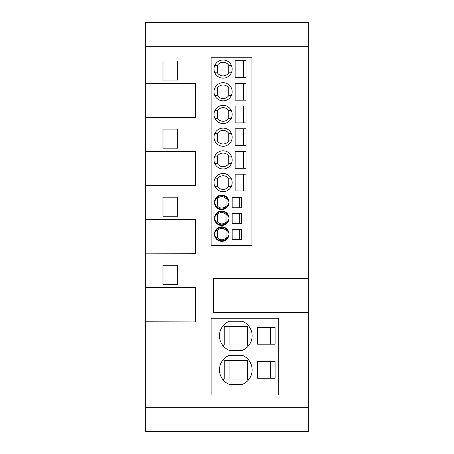 <?xml version="1.0" encoding="UTF-8"?>
<svg xmlns="http://www.w3.org/2000/svg" width="454" height="454" viewBox="0 0 454 454"><rect width="100%" height="100%" fill="white"/><g stroke="black" fill="none" stroke-linecap="round" stroke-linejoin="round"><path stroke-width="0.68" d="M145.28 46.291L145.28 22.7L308.72 22.7L308.72 46.291L145.28 46.291L145.28 83.451L195.339 83.337L145.28 83.332M308.72 278.529L308.72 312.579L213.38 312.579L213.38 278.529L308.72 278.529L308.72 46.291M145.28 321.926L195.339 321.926L145.28 321.807L145.28 431.3L308.72 431.3L308.72 312.579M211.11 245.614L251.97 245.614L251.97 57.204L211.11 57.204L211.11 245.614M278.756 318.254L211.11 318.254L211.11 394.98L278.756 394.98L278.756 318.254M308.72 278.41L213.261 278.41L213.261 312.698L308.72 312.698M195.22 83.457L195.22 117.507L145.28 117.626L195.339 117.626L195.339 83.337M145.28 117.626L145.28 151.557L195.339 151.437L145.28 151.437M195.339 185.726L145.28 185.607L195.339 185.726L195.339 151.437M145.28 185.726L145.28 219.657L195.22 219.657L195.22 253.707L145.28 253.826L195.339 253.826L195.339 219.537L145.28 219.537M145.28 253.826L145.28 287.757L195.22 287.757L195.22 321.807M195.339 321.926L195.339 287.637L145.28 287.637M145.28 407.709L308.72 407.709M235.127 190.975L246.023 190.975L246.023 174.177L235.127 174.177L235.127 190.975M243.406 174.177L243.406 190.975M241.71 223.663L232.176 223.663L232.176 213.448L241.71 213.448L241.71 223.663M235.127 145.575L246.023 145.575L246.023 128.777L235.127 128.777L235.127 145.575M243.406 128.777L243.406 145.575M235.127 106.077L246.023 106.077L246.023 122.875L235.127 122.875L235.127 106.077M243.406 106.077L243.406 122.875M235.127 77.475L246.023 77.475L246.023 60.677L235.127 60.677L235.127 77.475M243.406 60.677L243.406 77.475M235.127 168.275L246.023 168.275L246.023 151.477L235.127 151.477L235.127 168.275M243.406 151.477L243.406 168.275M214.016 159.876A9.08 9.08 0 0 0 223.096 168.956A9.08 9.08 0 0 0 232.176 159.876A9.08 9.08 0 0 0 223.096 150.796A9.08 9.08 0 0 0 214.016 159.876M214.821 163.61L217.421 163.639A6.81 6.81 0 0 0 228.771 163.639L228.771 156.108A6.81 6.81 0 0 0 217.421 156.108L217.421 163.639M217.421 156.108L214.821 156.136M231.37 156.136L228.771 156.108M228.771 163.639L231.37 163.61M214.016 182.576A9.08 9.08 0 0 0 223.096 191.656A9.08 9.08 0 0 0 232.176 182.576A9.08 9.08 0 0 0 223.096 173.496A9.08 9.08 0 0 0 214.016 182.576M214.821 186.31L217.421 186.339A6.81 6.81 0 0 0 228.771 186.339L228.771 178.808A6.81 6.81 0 0 0 217.421 178.808L217.421 186.339M217.421 178.808L214.821 178.836M231.37 178.836L228.771 178.808M228.771 186.339L231.37 186.31M232.176 69.076A9.08 9.08 0 0 0 223.096 59.996A9.08 9.08 0 0 0 214.016 69.076A9.08 9.08 0 0 0 223.096 78.156A9.08 9.08 0 0 0 232.176 69.076M231.37 65.336L228.771 65.308A6.81 6.81 0 0 0 217.421 65.308L217.421 72.839A6.81 6.81 0 0 0 228.771 72.839L228.771 65.308M228.771 72.839L231.37 72.81M214.821 72.81L217.421 72.839M217.421 65.308L214.821 65.336M214.016 91.776A9.08 9.08 0 0 0 223.096 100.856A9.08 9.08 0 0 0 232.176 91.776A9.08 9.08 0 0 0 223.096 82.696A9.08 9.08 0 0 0 214.016 91.776M214.821 95.51L217.421 95.539A6.81 6.81 0 0 0 228.771 95.539L228.771 88.008A6.81 6.81 0 0 0 217.421 88.008L217.421 95.539M217.421 88.008L214.821 88.036M231.37 88.036L228.771 88.008M228.771 95.539L231.37 95.51M232.176 114.476A9.08 9.08 0 0 0 223.096 105.396A9.08 9.08 0 0 0 214.016 114.476A9.08 9.08 0 0 0 223.096 123.556A9.08 9.08 0 0 0 232.176 114.476M231.37 110.736L228.771 110.708A6.81 6.81 0 0 0 217.421 110.708L217.421 118.239A6.81 6.81 0 0 0 228.771 118.239L228.771 110.708M228.771 118.239L231.37 118.21M214.821 118.21L217.421 118.239M217.421 110.708L214.821 110.736M214.016 137.176A9.08 9.08 0 0 0 223.096 146.256A9.08 9.08 0 0 0 232.176 137.176A9.08 9.08 0 0 0 223.096 128.096A9.08 9.08 0 0 0 214.016 137.176M217.421 133.408L217.421 140.939A6.81 6.81 0 0 0 228.771 140.939L228.771 133.408A6.81 6.81 0 0 0 217.421 133.408L214.821 133.436M214.821 140.91L217.421 140.939M231.37 133.436L228.771 133.408M228.771 140.939L231.37 140.91M235.127 100.175L246.023 100.175L246.023 83.377L235.127 83.377L235.127 100.175M243.406 83.377L243.406 100.175M162.986 80.052L177.741 80.052L177.741 60.984L162.986 60.984L162.986 80.052M162.986 197.184L177.741 197.184L177.741 216.252L162.986 216.252L162.986 197.184M162.986 129.084L177.741 129.084L177.741 148.152L162.986 148.152L162.986 129.084M162.986 265.284L177.741 265.284L177.741 284.352L162.986 284.352L162.986 265.284M242.226 350.375A15.663 15.663 0 0 0 242.226 321.228L229.389 321.228A15.663 15.663 0 0 0 229.389 350.375L242.226 350.375M242.226 384.424A15.663 15.663 0 0 0 242.226 355.278L229.389 355.278A15.663 15.663 0 0 0 229.389 384.424L242.226 384.424M275.079 344.2L275.079 327.402L257.6 327.402L257.6 344.2L275.079 344.2M275.079 378.25L275.079 361.452L257.6 361.452L257.6 378.25L275.079 378.25M223.232 345.988L224.231 344.995L247.385 344.995L248.383 345.988M229.066 326.608L229.066 344.995M224.231 344.995L224.231 326.608L223.232 325.609M248.383 325.609L247.385 326.608L224.231 326.608M247.385 344.995L247.385 326.608M223.232 380.038L224.231 379.045L247.385 379.045L248.383 380.038M229.066 360.658L229.066 379.045M224.231 379.045L224.231 360.658L223.232 359.659M248.383 359.659L247.385 360.658L224.231 360.658M247.385 379.045L247.385 360.658M270.397 344.2L270.397 327.402M270.397 378.25L270.397 361.452M195.22 185.607L195.22 151.557M145.28 185.607L145.28 151.557M145.28 321.807L145.28 287.757M145.28 253.707L145.28 219.657M145.28 117.507L145.28 83.451M214.47 218.215A7.264 7.264 0 0 1 221.734 210.951A7.264 7.264 0 0 1 228.998 218.215A7.264 7.264 0 0 1 221.734 225.479A7.264 7.264 0 0 1 214.47 218.215M232.176 197.558L232.176 207.773L241.71 207.773L241.71 197.558L232.176 197.558M214.47 202.325A7.264 7.264 0 0 1 221.734 195.061A7.264 7.264 0 0 1 228.998 202.325A7.264 7.264 0 0 1 221.734 209.589A7.264 7.264 0 0 1 214.47 202.325M232.176 229.338L232.176 239.553L241.71 239.553L241.71 229.338L232.176 229.338M228.998 234.105A7.264 7.264 0 0 1 221.734 241.369A7.264 7.264 0 0 1 214.47 234.105A7.264 7.264 0 0 1 221.734 226.841A7.264 7.264 0 0 1 228.998 234.105M228.969 217.545L227.312 214.577L226.047 214.526A5.675 5.675 0 0 0 217.421 214.526L217.421 221.904L216.155 221.847L214.498 218.879M217.421 214.526L216.155 214.577L214.498 217.545M228.969 218.879L227.312 221.847L226.047 221.904L226.047 214.526M217.421 221.904A5.675 5.675 0 0 0 226.047 221.904M239.303 197.558L239.303 207.773M228.969 201.655L227.312 198.687L226.047 198.636A5.675 5.675 0 0 0 217.421 198.636L217.421 206.014L216.155 205.957L214.498 202.989M217.421 198.636L216.155 198.687L214.498 201.655M228.969 202.989L227.312 205.957L226.047 206.014L226.047 198.636M217.421 206.014A5.675 5.675 0 0 0 226.047 206.014M239.303 229.338L239.303 239.553M228.969 234.769L227.312 237.737L226.047 237.794L226.047 230.416L227.312 230.467L228.969 233.441M226.047 230.416A5.675 5.675 0 0 0 217.421 230.416L217.421 237.794L216.155 237.737L214.498 234.769M214.498 233.441L216.155 230.467L217.421 230.416M217.421 237.794A5.675 5.675 0 0 0 226.047 237.794M239.303 213.448L239.303 223.663M216.155 214.577A6.657 6.657 0 0 1 227.312 214.577M227.312 221.847A6.657 6.657 0 0 1 216.155 221.847M216.155 198.687A6.657 6.657 0 0 1 227.312 198.687M227.312 205.957A6.657 6.657 0 0 1 216.155 205.957M216.155 230.467A6.657 6.657 0 0 1 227.312 230.467M227.312 237.737A6.657 6.657 0 0 1 216.155 237.737"/></g></svg>
